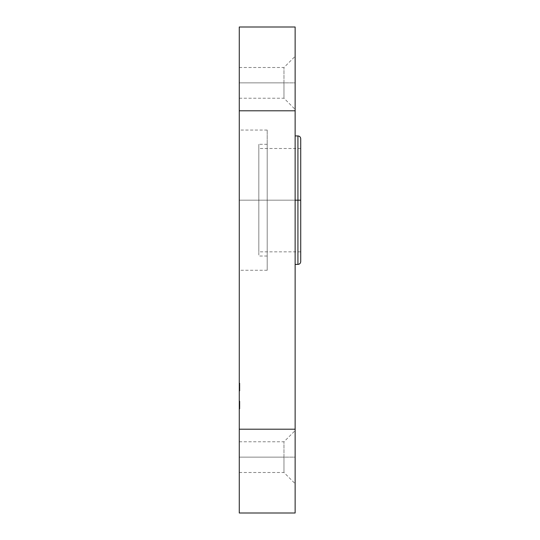 <?xml version="1.0" encoding="UTF-8"?>
<svg xmlns="http://www.w3.org/2000/svg" width="540" height="540" viewBox="0 0 540 540"><rect width="100%" height="100%" fill="white"/><g stroke="black" fill="none" stroke-linecap="round" stroke-linejoin="round"><path stroke-width="0.41" stroke-dasharray="2.7 2.03" d="M267.206 200.171L267.206 130.066L267.206 200.171L239.274 200.171L267.206 200.171L267.206 144.308L267.206 200.171L295.137 200.171L267.206 200.171L295.137 200.171L295.137 144.308L295.137 200.171L267.206 200.171L267.206 270.277L267.206 130.066L267.206 256.034L267.206 144.308L267.206 200.171L239.274 200.171L239.274 130.066L239.274 270.277L239.274 200.171L267.206 200.171L267.206 270.277L267.206 200.171M283.966 82.863L283.966 67.5L283.966 82.863L239.274 82.863L239.274 67.5L239.274 82.863L283.966 82.863L283.966 67.5L283.966 82.863L239.274 82.863L239.274 67.5L239.274 98.226L239.274 82.863L283.966 82.863L283.966 98.226L283.966 82.863L295.137 82.863L295.137 56.329L295.137 109.397L295.137 82.863L283.966 82.863L283.966 98.226L283.966 82.863M283.966 457.137L283.966 441.774L283.966 457.137L239.274 457.137L239.274 441.774L239.274 457.137L283.966 457.137L283.966 441.774L283.966 457.137L239.274 457.137L239.274 441.774L239.274 472.5L239.274 457.137L283.966 457.137L283.966 472.5L283.966 457.137L295.137 457.137L295.137 430.603L295.137 483.671L295.137 457.137L283.966 457.137L283.966 472.5L283.966 457.137M239.274 513L239.274 27L239.274 429.206L295.137 429.206L295.137 110.794L239.274 110.794L295.137 110.794L295.137 27L295.137 513L295.137 429.206L239.274 429.206L239.274 513M239.274 390.764L239.274 383.184L239.274 390.764L239.274 383.184L239.274 390.764L239.274 383.184L239.274 390.764L239.274 390.008L239.834 390.008L239.834 390.764L239.274 390.764L239.834 390.764L239.274 390.764L239.834 390.764L239.834 383.373L239.274 383.373L239.274 390.764L239.834 390.764L239.834 383.373L239.274 383.373L239.834 383.373L239.834 390.008L239.274 390.008L239.274 383.373L239.834 383.373L239.834 390.008L239.274 390.008L239.834 390.008L239.834 390.764L239.274 390.764L239.834 390.764L239.834 390.008L239.274 390.008L239.274 390.764L239.274 385.817L239.274 390.953L239.274 383.184L239.274 390.008L239.834 390.008L239.274 390.008L239.834 390.008L239.834 388.064L239.274 388.064L239.834 388.206L239.274 388.206L239.834 388.206L239.834 385.789L239.274 385.789L239.834 385.789L239.834 383.184L239.274 383.184L239.834 383.184L239.834 385.27L239.274 385.27L239.834 385.27L239.274 385.27L239.834 385.27L239.834 383.94L239.274 383.94L239.834 383.94L239.834 385.817L239.274 385.817L239.834 385.817L239.834 387.45L239.274 387.45L239.834 387.065L239.274 387.065L239.834 387.065L239.834 390.764L239.274 390.764L239.834 390.764L239.834 383.184L239.834 390.764L239.274 390.764L239.834 390.764L239.834 390.008L239.274 390.008L239.274 383.184L239.274 390.008L239.834 390.008L239.274 390.008L239.834 390.008L239.834 388.064L239.274 388.064L239.834 388.206L239.274 388.206L239.834 388.206L239.834 385.789L239.274 385.789L239.834 385.789L239.834 383.184L239.274 383.184L239.834 383.184L239.834 385.27L239.274 385.27L239.834 385.27L239.274 385.27L239.834 385.27L239.834 383.94L239.274 383.94L239.834 383.94L239.834 385.817L239.274 385.817L239.834 385.817L239.834 387.45L239.274 387.45L239.834 387.065L239.274 387.065L239.834 387.065L239.834 390.764L239.274 390.764L239.834 390.764L239.834 383.184L239.834 390.764L239.274 390.764L239.834 390.764L239.834 390.008L239.274 390.008L239.274 385.081L239.834 385.081L239.834 390.953L239.274 390.953L239.834 390.953L239.274 390.953L239.834 390.953L239.834 385.837L239.274 385.837L239.834 385.837L239.274 385.837L239.834 385.837L239.834 385.081L239.274 385.081L239.274 385.837L239.834 385.837L239.834 385.081L239.274 385.081L239.834 385.081L239.834 383.373L239.274 383.373L239.274 385.081L239.834 385.081L239.274 385.081L239.274 383.373L239.834 383.373L239.274 383.373L239.834 383.373L239.834 385.081L239.274 385.081L239.834 385.081L239.834 383.373L239.834 390.953L239.834 385.837L239.834 389.043L239.834 385.837L239.274 385.837L239.274 389.043L239.834 389.043L239.834 385.837L239.274 385.837L239.834 385.837L239.834 389.043L239.274 389.043L239.274 383.184L239.274 390.008L239.834 390.008L239.274 390.008L239.834 390.008L239.834 388.064L239.274 388.064L239.834 388.206L239.274 388.206L239.834 388.206L239.834 385.789L239.274 385.789L239.834 385.789L239.834 383.184L239.274 383.184L239.834 383.184L239.834 385.27L239.274 385.27L239.834 385.27L239.274 385.27L239.834 385.27L239.834 383.94L239.274 383.94L239.834 383.94L239.834 385.817L239.274 385.817L239.834 385.817L239.834 387.45L239.274 387.45L239.834 387.065L239.274 387.065L239.834 387.065L239.834 390.764L239.274 390.764M239.274 401.841L239.274 406.769L239.274 401.18L239.274 402.982L239.274 401.841L239.834 401.841L239.834 403.967L239.834 401.193L239.274 401.18L239.274 408.854L239.274 401.18L239.274 408.854L239.274 401.274L239.274 408.665L239.274 401.274L239.274 406.674L239.834 406.674L239.274 406.674L239.834 406.674L239.834 401.274L239.274 401.274L239.834 401.274L239.274 401.274L239.834 401.274L239.834 402.212L239.274 402.212L239.834 402.212L239.834 401.18L239.834 403.994L239.274 403.994L239.274 401.18L239.834 401.18L239.834 406.674L239.274 406.674L239.274 403.994L239.834 403.994L239.834 406.769L239.274 406.769L239.834 406.769L239.834 405.675L239.274 405.675L239.834 405.675L239.834 406.769L239.834 401.855L239.834 406.107L239.834 403.967L239.834 406.107L239.274 406.107L239.274 403.967L239.834 403.967L239.274 403.967L239.274 401.841L239.274 403.981L239.834 403.981L239.834 401.841L239.274 401.841L239.834 401.841L239.834 404.676L239.274 404.676L239.274 406.107L239.834 406.107L239.834 403.981L239.274 403.981L239.274 401.274L239.834 401.274L239.834 406.674L239.274 406.674L239.274 401.274L239.274 406.769L239.274 405.702L239.274 406.674L239.834 406.674L239.274 406.674L239.834 406.674L239.834 405.702L239.274 405.702L239.834 405.702L239.834 406.769L239.274 406.769L239.834 406.769L239.834 404.035L239.274 404.035L239.834 404.035L239.834 401.274L239.274 401.274L239.834 401.274L239.274 401.274L239.834 401.274L239.834 403.819L239.274 403.819L239.834 403.819L239.834 405.047L239.274 405.047L239.834 405.047L239.834 406.107L239.274 406.107L239.834 406.107L239.834 403.232L239.274 403.232L239.834 406.107L239.834 401.274L239.274 401.274L239.274 403.232L239.834 403.232L239.834 401.274L239.274 401.274L239.834 401.274L239.834 406.769L239.834 401.274L239.834 404.676L239.274 404.676L239.274 401.274L239.834 401.274L239.834 406.674L239.834 405.702L239.834 406.674L239.274 406.674L239.274 401.274L239.274 406.769L239.274 405.702L239.274 406.674L239.834 406.674L239.274 406.674L239.834 406.674L239.834 405.702L239.274 405.702L239.834 405.702L239.834 406.769L239.274 406.769L239.834 406.769L239.834 404.035L239.274 404.035L239.834 404.035L239.834 401.274L239.274 401.274L239.834 401.274L239.274 401.274L239.834 401.274L239.834 403.819L239.274 403.819L239.834 403.819L239.834 405.047L239.274 405.047L239.834 405.047L239.834 406.107L239.274 406.107L239.834 406.107L239.834 403.232L239.274 403.232L239.834 406.107L239.834 401.274L239.274 401.274L239.274 403.232L239.834 403.232L239.834 401.274L239.274 401.274L239.834 401.274L239.834 403.954L239.274 403.549L239.274 406.769L239.274 401.274L239.834 401.274L239.834 406.769L239.834 401.274L239.834 406.674L239.834 405.702L239.834 406.674L239.274 406.674L239.834 406.674L239.274 406.674L239.834 406.674L239.834 405.736L239.274 405.736L239.834 405.736L239.834 406.499L239.274 406.499L239.834 406.769L239.274 406.769L239.834 406.769L239.834 405.466L239.274 405.466L239.274 406.769L239.274 405.466L239.834 405.466L239.834 406.769L239.274 406.769L239.834 406.769L239.834 404.204L239.274 404.204L239.834 404.204L239.834 401.274L239.274 401.274L239.274 404.204L239.274 401.274L239.834 401.274L239.274 401.274L239.834 401.274L239.834 404.204L239.274 404.204L239.834 404.204L239.834 406.107L239.274 406.107L239.834 406.107L239.834 403.373L239.274 403.373L239.274 406.107L239.274 401.274L239.274 403.373L239.834 403.373L239.834 401.274L239.274 401.274L239.834 401.274L239.274 401.274L239.834 401.274L239.834 404.021L239.274 404.021L239.834 404.021L239.834 406.107L239.274 406.107L239.834 406.107L239.834 401.274L239.274 401.274L239.834 406.107L239.834 401.274L239.274 401.274L239.834 401.274L239.834 403.549L239.834 401.193L239.274 401.18L239.274 408.854L239.834 408.854L239.274 408.854L239.834 408.854L239.834 401.274L239.834 406.769L239.834 401.274L239.274 401.274L239.834 401.274L239.274 401.274L239.834 401.274L239.834 402.212L239.274 402.212L239.834 402.212L239.834 401.18L239.834 403.994L239.274 403.994L239.274 401.18L239.834 401.18L239.834 408.854L239.274 408.854L239.274 403.994L239.834 403.994L239.834 406.769L239.834 405.466L239.834 406.748L239.274 406.769L239.834 406.769L239.834 405.635L239.274 405.635L239.834 405.635L239.834 408.854L239.834 401.855L239.834 406.107L239.834 403.967L239.834 406.107L239.274 406.107L239.274 403.967L239.834 403.967L239.274 403.967L239.274 401.841L239.274 403.981L239.834 403.981L239.834 401.841L239.274 401.841L239.834 401.841L239.834 402.982L239.274 402.982L239.274 401.841L239.274 406.769L239.274 401.18L239.274 402.982L239.834 402.982L239.274 402.671L239.834 402.671L239.834 401.18L239.274 401.18L239.834 401.18L239.834 403.961L239.274 403.961L239.834 403.961L239.834 405.763L239.274 405.763L239.834 405.763L239.834 406.769L239.274 406.769L239.834 406.769L239.834 405.709L239.274 405.709L239.834 405.709L239.834 403.832L239.274 403.832L239.834 403.832L239.274 403.832L239.834 403.832L239.834 401.841L239.274 401.841M297.932 135.931L297.932 200.171L295.137 200.171L295.137 135.931L295.137 256.034L295.137 144.308L295.137 200.171L297.932 200.171L297.932 264.411L297.932 200.171L300.726 200.171L300.726 261.623L300.726 148.5L300.726 200.171L258.829 200.171L300.726 200.171L258.829 200.171L258.829 148.5L258.829 200.171L295.137 200.171L295.137 264.411L295.137 200.171L258.829 200.171L258.829 256.034L258.829 144.308L258.829 251.843L258.829 144.308L258.829 200.171L295.137 200.171L295.137 256.034L295.137 200.171L258.829 200.171L300.726 200.171L300.726 251.843L300.726 138.726M239.274 82.863L239.274 98.226L239.274 82.863M239.274 457.137L239.274 472.5L239.274 457.137M295.137 457.137L295.137 483.671L295.137 457.137M295.137 82.863L295.137 109.397L295.137 82.863M239.274 200.171L239.274 270.277L239.274 200.171M239.274 403.981L239.274 406.107L239.834 406.107L239.834 403.981L239.274 403.981L239.274 406.1L239.834 406.107L239.834 401.983L239.834 406.769L239.834 404.501L239.834 406.08L239.834 404.501L239.274 404.501L239.834 404.501L239.274 404.501L239.274 405.601L239.834 405.601L239.274 405.601L239.274 406.107L239.274 404.501L239.834 404.501L239.834 406.107L239.274 406.107L239.274 403.981M239.274 408.854L239.274 401.274L239.834 401.274L239.834 408.854L239.274 408.854L239.834 408.854L239.274 408.854L239.834 408.854L239.834 401.274L239.274 401.274L239.274 408.854M239.274 401.274L239.834 401.274L239.274 401.274L239.834 401.274L239.834 408.854L239.834 401.274L239.834 408.665L239.274 408.665L239.274 401.274L239.274 408.665L239.834 408.665L239.274 408.665L239.834 408.665L239.834 407.909L239.274 407.909L239.834 407.909L239.274 407.909L239.834 407.909L239.834 405.635L239.274 405.635L239.834 405.635L239.274 405.635L239.834 405.635L239.834 404.879L239.274 404.879L239.834 404.879L239.274 404.879L239.834 404.879L239.834 401.274L239.274 401.274M239.834 402.982L239.834 401.18L239.834 402.982M239.834 390.764L239.834 383.184L239.834 390.764M239.834 408.665L239.834 401.274L239.834 408.665M239.274 404.501L239.274 406.107L239.274 404.501M239.274 385.837L239.274 389.043L239.274 385.837M300.726 261.623L300.726 200.171L297.932 200.171L297.932 264.411M258.829 200.171L258.829 251.843L258.829 200.171M295.137 212.706L295.137 264.411L295.137 212.706M295.137 211.073L295.137 256.034L295.137 211.073M295.137 189.277L295.137 144.308L295.137 189.277M300.726 200.171L300.726 138.726L300.726 200.171M297.932 200.171L297.932 135.931L297.932 200.171M267.206 130.066L239.274 130.066M239.274 67.5L283.966 67.5L295.137 56.329M239.274 441.774L283.966 441.774L295.137 430.603M267.206 144.308L258.829 144.308M267.206 256.034L258.829 256.034M239.274 98.226L283.966 98.226L295.137 109.397M239.274 472.5L283.966 472.5L295.137 483.671M267.206 270.277L239.274 270.277M300.726 148.5L258.829 148.5M300.726 251.843L258.829 251.843"/><path stroke-width="0.81" d="M239.274 429.206L239.274 513L295.137 513L295.137 429.206L239.274 429.206L239.274 110.794L239.274 513L295.137 513L295.137 429.206L239.274 429.206M239.274 27L239.274 110.794L295.137 110.794L295.137 429.206L295.137 27L295.137 110.794L239.274 110.794L239.274 27L295.137 27L239.274 27M297.932 200.171L297.932 264.411L297.932 200.171L295.137 200.171L297.932 200.171L297.932 135.931C299.619 136.1 300.55 137.032 300.726 138.726L300.726 261.623L300.726 200.171L297.932 200.171L297.932 135.931L297.932 200.171L300.726 200.171L300.726 261.623C300.55 263.311 299.619 264.242 297.932 264.411L297.932 200.171M300.726 200.171L300.726 138.726L300.726 200.171M295.137 264.411L297.932 264.411M295.137 135.931L297.932 135.931"/></g></svg>
